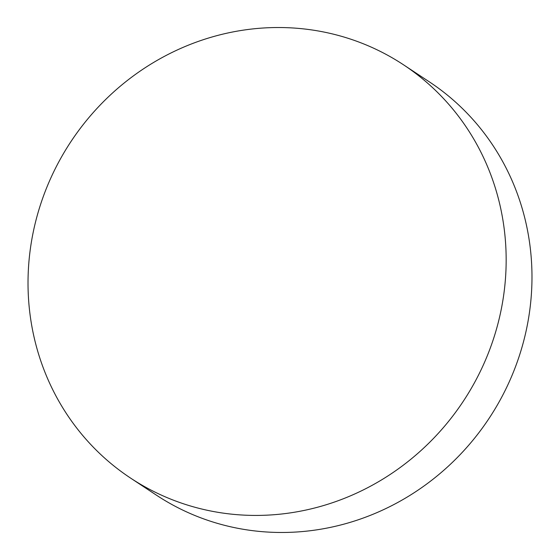 <?xml version="1.0" encoding="UTF-8"?>
<svg xmlns="http://www.w3.org/2000/svg" width="560" height="560" viewBox="0 0 560 560"><rect width="100%" height="100%" fill="white"/><g stroke="black" fill="none" stroke-linecap="round" stroke-linejoin="round"><path stroke-width="0.84" d="M474.74 382.249A247.639 235.249 -56.6 0 0 403.578 64.841A247.639 235.249 -56.6 0 0 59.444 160.699A247.639 235.249 -56.6 0 0 130.606 478.107A247.639 235.249 -56.6 0 0 474.74 382.249M130.606 478.107L156.422 495.159A247.639 235.249 -56.6 0 0 500.556 399.301A247.639 235.249 -56.6 0 0 429.394 81.893L403.578 64.841"/></g></svg>

